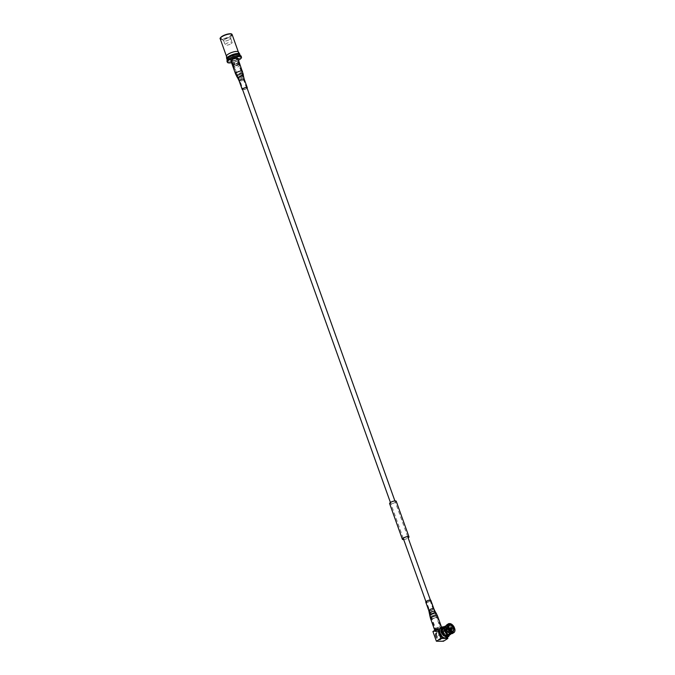 <?xml version="1.0" encoding="UTF-8"?>
<svg xmlns="http://www.w3.org/2000/svg" width="675" height="675" viewBox="0 0 675 675"><rect width="100%" height="100%" fill="white"/><g stroke="black" fill="none" stroke-linecap="round" stroke-linejoin="round"><path stroke-width="0.51" stroke-dasharray="3.38 2.53" d="M437.096 630.138A2.371 0.675 160.3 0 0 436.421 630.939A2.371 0.675 160.3 0 0 437.881 631.066A2.371 0.675 160.3 0 0 440.201 630.146A2.371 0.675 160.3 0 0 440.885 629.345A2.371 0.675 160.3 0 0 439.425 629.218A2.371 0.675 160.3 0 0 437.096 630.138M232.85 59.695A2.371 0.675 160.3 0 0 232.175 60.505A2.371 0.675 160.3 0 0 233.634 60.623A2.371 0.675 160.3 0 0 235.963 59.712A2.371 0.675 160.3 0 0 236.638 58.911A2.371 0.675 160.3 0 0 235.178 58.784A2.371 0.675 160.3 0 0 232.85 59.695M229.652 36.332A5.527 1.569 160.3 0 0 231.255 34.703A5.527 1.569 160.3 0 0 228.201 34.104A5.527 1.569 160.3 0 0 222.404 36.298A5.527 1.569 160.3 0 0 220.97 38.382A5.527 1.569 160.3 0 0 229.652 36.332M229.61 39.504A3.713 1.055 160.3 0 0 230.681 38.408A3.713 1.055 160.3 0 0 230.664 38.239A3.713 1.055 160.3 0 0 228.378 38.053A3.713 1.055 160.3 0 0 224.733 39.487A3.713 1.055 160.3 0 0 223.67 40.745A3.713 1.055 160.3 0 0 223.762 40.888A3.713 1.055 160.3 0 0 229.61 39.504M231.103 43.689A3.713 1.055 160.3 0 0 232.166 42.424A3.713 1.055 160.3 0 0 229.88 42.238A3.713 1.055 160.3 0 0 226.226 43.664A3.713 1.055 160.3 0 0 225.163 44.93A3.713 1.055 160.3 0 0 227.458 45.124A3.713 1.055 160.3 0 0 231.103 43.689M226.446 56.211L226.462 56.278A6.32 1.797 160.3 0 0 230.352 56.599A6.32 1.797 160.3 0 0 236.562 54.16A6.32 1.797 160.3 0 0 238.368 52.017L238.343 51.95M227.264 59.417A6.632 1.882 160.3 0 0 231.339 59.763A6.632 1.882 160.3 0 0 237.853 57.206A6.632 1.882 160.3 0 0 239.743 54.953M229.686 58.649A6.632 1.882 160.3 0 0 227.796 60.902A6.632 1.882 160.3 0 0 231.871 61.239A6.632 1.882 160.3 0 0 238.376 58.683A6.632 1.882 160.3 0 0 240.275 56.43A6.632 1.882 160.3 0 0 236.191 56.093A6.632 1.882 160.3 0 0 229.686 58.649M228.184 57.864A5.948 1.696 160.3 0 0 227.787 58.86A5.948 1.696 160.3 0 0 231.441 59.164A5.948 1.696 160.3 0 0 237.288 56.869A5.948 1.696 160.3 0 0 238.984 54.852A5.948 1.696 160.3 0 0 238.039 54.329M229.601 57.164A5.948 1.696 160.3 0 0 227.905 59.189A5.948 1.696 160.3 0 0 231.567 59.493A5.948 1.696 160.3 0 0 237.406 57.206A5.948 1.696 160.3 0 0 239.102 55.181A5.948 1.696 160.3 0 0 235.44 54.878A5.948 1.696 160.3 0 0 229.601 57.164M226.707 58.793A6.936 1.974 160.3 0 0 230.977 59.147A6.936 1.974 160.3 0 0 237.786 56.472A6.936 1.974 160.3 0 0 239.768 54.11M227.34 59.636A6.936 1.974 160.3 0 0 237.938 56.877A6.936 1.974 160.3 0 0 239.819 55.164M238.073 64.741C236.866 64.699 236.647 64.1 237.431 62.961L238.309 63.425L237.878 64.842L238.477 63.425L237.592 62.961C236.815 64.1 237.026 64.699 238.224 64.741M237.431 62.961L238.309 63.425M238.477 63.425L237.592 62.961M233.542 62.944L234.647 63.408L234.183 64.724L233.542 62.944L234.048 62.843L234.343 64.724L234.816 63.408L233.702 62.944M226.969 61.197A7.509 2.135 160.3 0 0 231.584 61.577A7.509 2.135 160.3 0 0 238.958 58.691A7.509 2.135 160.3 0 0 241.102 56.135M238.528 60.202A7.509 2.135 -19.7 0 1 231.533 62.707M232.073 59.695A3.552 1.012 160.3 0 0 231.061 60.902A3.552 1.012 160.3 0 0 233.246 61.088A3.552 1.012 160.3 0 0 236.739 59.721A3.552 1.012 160.3 0 0 237.752 58.506A3.552 1.012 160.3 0 0 235.567 58.328A3.552 1.012 160.3 0 0 232.073 59.695M233.196 62.834A3.552 1.012 -19.7 0 1 236.689 61.459A3.552 1.012 -19.7 0 1 238.874 61.644A3.552 1.012 -19.7 0 1 237.862 62.851A3.552 1.012 -19.7 0 1 234.368 64.226A3.552 1.012 -19.7 0 1 232.183 64.041A3.552 1.012 -19.7 0 1 233.196 62.834M233.508 62.834A3.08 0.878 160.3 0 0 232.63 63.88A3.08 0.878 160.3 0 0 234.52 64.041A3.08 0.878 160.3 0 0 237.549 62.851A3.08 0.878 160.3 0 0 238.427 61.805A3.08 0.878 160.3 0 0 236.528 61.644A3.08 0.878 160.3 0 0 233.508 62.834M234.225 64.834A3.08 0.878 -19.7 0 1 237.246 63.644A3.08 0.878 -19.7 0 1 239.144 63.804A3.08 0.878 -19.7 0 1 238.267 64.851A3.08 0.878 -19.7 0 1 235.238 66.04A3.08 0.878 -19.7 0 1 233.339 65.88A3.08 0.878 -19.7 0 1 234.225 64.834M233.913 64.825A3.552 1.012 160.3 0 0 232.892 66.04A3.552 1.012 160.3 0 0 235.086 66.218A3.552 1.012 160.3 0 0 238.579 64.851A3.552 1.012 160.3 0 0 239.591 63.644A3.552 1.012 160.3 0 0 237.406 63.458A3.552 1.012 160.3 0 0 233.913 64.825M234.419 66.26A3.552 1.012 -19.7 0 1 237.912 64.884A3.552 1.012 -19.7 0 1 240.097 65.07A3.552 1.012 -19.7 0 1 239.085 66.277A3.552 1.012 -19.7 0 1 235.592 67.643A3.552 1.012 -19.7 0 1 233.407 67.466A3.552 1.012 -19.7 0 1 234.419 66.26M391.508 501.972A3.358 0.953 160.3 0 0 389.753 503.55A3.358 0.953 160.3 0 0 394.327 502.858A3.358 0.953 160.3 0 0 396.082 501.28A3.358 0.953 160.3 0 0 391.508 501.972M403.675 539.502A3.358 0.953 160.3 0 0 407.093 538.507A3.358 0.953 160.3 0 0 408.139 537.908M403.701 539.561A3.518 1.004 160.3 0 0 407.16 538.532A3.518 1.004 160.3 0 0 408.164 537.967M389.61 503.601A3.518 1.004 160.3 0 0 394.394 502.875A3.518 1.004 160.3 0 0 396.225 501.23M448.478 635.698A4.919 2.911 57.7 0 0 449.077 631.555A4.919 2.911 57.7 0 0 443.222 627.379M450.368 633.513L451.119 633.707A4.919 2.911 57.7 0 0 451.043 630.315A4.919 2.911 57.7 0 0 446.167 625.86M449.626 634.407L447.66 635.648A4.582 2.708 57.7 0 0 448.293 635.411L450.267 634.171A4.582 2.708 57.7 0 0 450.824 630.315A4.582 2.708 57.7 0 0 445.373 626.425L443.407 627.666A4.582 2.708 57.7 0 0 442.842 631.53A4.582 2.708 57.7 0 0 448.293 635.411A4.582 2.708 57.7 0 0 448.858 631.555A4.582 2.708 57.7 0 0 443.407 627.666A4.582 2.708 57.7 0 0 442.699 631.066L444.665 629.826M450.925 628.18L449.989 628.855L451.069 628.18M451.187 628.332L450.352 628.864L451.128 628.282M449.179 629.159L449.98 629.733L450.065 629.167L449.255 628.594L449.179 629.159M451.693 628.18L450.613 628.864L451.55 628.18M450.773 628.104L449.71 628.822L450.799 628.18M437.003 630.138A2.506 0.717 -19.7 0 1 439.467 629.167A2.506 0.717 -19.7 0 1 441.011 629.294A2.506 0.717 -19.7 0 1 440.294 630.146A2.506 0.717 -19.7 0 1 437.83 631.117A2.506 0.717 -19.7 0 1 436.286 630.99A2.506 0.717 -19.7 0 1 437.003 630.138M436.345 628.282A2.506 0.717 -19.7 0 1 438.801 627.311A2.506 0.717 -19.7 0 1 440.345 627.446A2.506 0.717 -19.7 0 1 439.636 628.298A2.506 0.717 -19.7 0 1 437.172 629.26A2.506 0.717 -19.7 0 1 435.628 629.134A2.506 0.717 -19.7 0 1 436.345 628.282M440.049 628.298A3.147 0.894 -19.7 0 1 436.961 629.513A3.147 0.894 -19.7 0 1 435.021 629.345A3.147 0.894 -19.7 0 1 435.923 628.282A3.147 0.894 -19.7 0 1 439.012 627.067A3.147 0.894 -19.7 0 1 440.952 627.227A3.147 0.894 -19.7 0 1 440.049 628.298M440.716 630.155A3.147 0.894 -19.7 0 1 437.628 631.361A3.147 0.894 -19.7 0 1 435.687 631.201A3.147 0.894 -19.7 0 1 436.59 630.129A3.147 0.894 -19.7 0 1 439.678 628.923A3.147 0.894 -19.7 0 1 441.61 629.083A3.147 0.894 -19.7 0 1 440.716 630.155M438.615 635.639A1.122 0.667 -122.3 0 1 438.758 634.694A1.122 0.667 -122.3 0 1 440.092 635.648A1.122 0.667 -122.3 0 1 439.948 636.592A1.122 0.667 -122.3 0 1 438.615 635.639M439.206 635.268A1.122 0.667 -122.3 0 1 439.341 634.323A1.122 0.667 -122.3 0 1 440.674 635.276A1.122 0.667 -122.3 0 1 440.539 636.221A1.122 0.667 -122.3 0 1 439.206 635.268M436.278 636.002A3.797 2.244 -122.3 0 1 436.742 632.804A3.797 2.244 -122.3 0 1 441.256 636.027A3.797 2.244 -122.3 0 1 440.792 639.225A3.797 2.244 -122.3 0 1 436.278 636.002M436.868 635.631A3.797 2.244 -122.3 0 1 437.324 632.433A3.797 2.244 -122.3 0 1 441.847 635.656A3.797 2.244 -122.3 0 1 441.382 638.854A3.797 2.244 -122.3 0 1 436.868 635.631M435.577 636.373A3.966 2.346 -122.3 0 1 436.058 633.032A3.966 2.346 -122.3 0 1 440.783 636.398A3.966 2.346 -122.3 0 1 440.294 639.74A3.966 2.346 -122.3 0 1 435.577 636.373M436.16 636.002A3.966 2.346 -122.3 0 1 436.649 632.661A3.966 2.346 -122.3 0 1 441.366 636.027A3.966 2.346 -122.3 0 1 440.885 639.368A3.966 2.346 -122.3 0 1 436.16 636.002M445.078 638.111A5.172 3.063 57.7 0 0 445.357 637.968A5.172 3.063 57.7 0 0 445.989 633.614A5.172 3.063 57.7 0 0 439.83 629.218A5.172 3.063 57.7 0 0 439.585 629.412M440.142 632.99A5.172 3.063 57.7 0 0 446.302 637.377A5.172 3.063 57.7 0 0 446.934 633.015A5.172 3.063 57.7 0 0 440.775 628.627A5.172 3.063 57.7 0 0 440.142 632.99M449.28 635.192A5.172 3.063 57.7 0 0 449.466 634.753A5.172 3.063 57.7 0 0 449.246 631.555A5.172 3.063 57.7 0 0 444.504 626.889A5.172 3.063 57.7 0 0 444.023 626.873M449.246 635.437A5.687 3.358 57.7 0 0 449.002 631.927A5.687 3.358 57.7 0 0 443.796 626.805M446.572 637.808A5.687 3.358 57.7 0 0 447.263 633.015A5.687 3.358 57.7 0 0 440.505 628.197M441.863 633.15A3.561 2.109 -122.3 0 1 441.678 632.686A3.561 2.109 -122.3 0 1 441.534 632.23L440.868 632.23L442.699 631.066A4.582 2.708 57.7 0 0 442.842 631.53A4.582 2.708 57.7 0 0 443.028 631.986L441.197 633.142L441.863 633.15L449.137 628.56M440.868 632.23A4.582 2.708 57.7 0 0 441.011 632.686A4.582 2.708 57.7 0 0 441.197 633.142M444.057 633.007A0.793 0.464 57.7 0 0 443.019 632.998A0.793 0.464 57.7 0 0 444.057 633.007M441.425 632.99A3.223 1.907 57.7 0 0 445.255 635.732A3.223 1.907 57.7 0 0 445.652 633.015A3.223 1.907 57.7 0 0 441.813 630.273A3.223 1.907 57.7 0 0 441.425 632.99M441.534 632.23L444.774 630.188M447.027 624.679A5.172 3.063 57.7 0 1 447.787 624.409L447.517 625.236L442.209 628.585L442.538 629.513L449.052 625.404M442.538 629.513A3.561 2.109 -122.3 0 1 443.213 629.522L450.031 625.21M453.473 628.315L446.167 632.247L453.263 627.767M446.167 632.247A3.561 2.109 -122.3 0 1 446.352 632.711A3.561 2.109 -122.3 0 1 446.496 633.167L453.575 628.703M445.871 633.015A3.561 2.109 57.7 0 0 441.636 629.986A3.561 2.109 57.7 0 0 441.197 632.99A3.561 2.109 57.7 0 0 445.441 636.019A3.561 2.109 57.7 0 0 445.871 633.015M450.267 634.171L448.293 635.411A4.582 2.708 57.7 0 0 449.002 632.011L454.672 628.687A5.172 3.063 -122.3 0 1 454.756 631.387M451.786 633.707L451.128 633.462A4.582 2.708 57.7 0 0 451.769 633.226A4.582 2.708 57.7 0 0 452.469 629.826M444.994 630.745L443.028 631.986A4.582 2.708 57.7 0 0 446.985 635.648L448.959 634.407M449.98 633.344A4.582 2.708 57.7 0 0 450.461 633.454M446.496 633.167L449.002 632.011A4.582 2.708 57.7 0 0 448.673 631.091A4.582 2.708 57.7 0 0 444.715 627.438A4.582 2.708 57.7 0 0 444.049 627.429A4.582 2.708 57.7 0 0 443.407 627.666L445.373 626.425M447.517 625.236A4.582 2.708 57.7 0 0 446.875 625.472A4.582 2.708 57.7 0 0 445.998 627.041M443.213 629.522L442.876 628.594L448.183 625.244L449.415 623.801M452.149 628.906A4.582 2.708 57.7 0 0 448.183 625.244M452.545 633.437A5.172 3.063 57.7 0 0 453.33 629.53M447.787 624.409L449.128 623.557M449.795 623.565A5.172 3.063 -122.3 0 1 454.343 627.767M453.001 628.611A5.172 3.063 57.7 0 0 448.453 624.409M445.492 635.884A3.561 2.109 -122.3 0 1 444.825 635.884L445.154 636.803L446.985 635.648A4.582 2.708 57.7 0 0 447.66 635.648L445.821 636.812L445.492 635.884L452.216 631.631M444.825 635.884L452.098 631.285M442.876 628.594A4.582 2.708 57.7 0 0 442.209 628.585M445.154 636.803A4.582 2.708 57.7 0 0 445.821 636.812M447.171 633.175A4.582 2.708 57.7 0 0 446.842 632.256M447.432 637.267L444.386 628.763L439.965 631.555L443.441 641.25M439.923 628.746L444.386 628.763M432.92 631.522L439.965 631.555M243.16 88.897A1.898 0.54 -19.7 0 1 245.093 87.961A1.898 0.54 -19.7 0 1 246.544 87.995A1.898 0.54 -19.7 0 1 246.358 88.366A1.898 0.54 -19.7 0 1 244.434 89.303A1.898 0.54 -19.7 0 1 242.975 89.269A1.898 0.54 -19.7 0 1 243.16 88.897M247.118 88.172A2.683 0.768 -19.7 0 1 247.025 88.256A2.683 0.768 -19.7 0 1 242.654 89.767M237.904 58.455A3.713 1.055 -19.7 0 1 237.541 59.189A3.713 1.055 -19.7 0 1 233.761 61.012A3.713 1.055 -19.7 0 1 230.909 60.961M231.938 60.109A2.919 0.835 -19.7 0 1 234.908 58.674A2.919 0.835 -19.7 0 1 237.153 58.725A2.919 0.835 -19.7 0 1 236.874 59.299A2.919 0.835 -19.7 0 1 233.896 60.733A2.919 0.835 -19.7 0 1 231.652 60.691A2.919 0.835 -19.7 0 1 231.938 60.109M427.688 601.948A1.898 0.54 160.3 0 0 430.076 600.581A1.898 0.54 160.3 0 0 428.895 600.48A1.898 0.54 160.3 0 0 426.507 601.855A1.898 0.54 160.3 0 0 427.688 601.948M425.765 602.125A2.683 0.768 160.3 0 0 427.444 602.252A2.683 0.768 160.3 0 0 430.819 600.311M439.67 628.746A3.713 1.055 160.3 0 0 435.156 631.395A3.713 1.055 160.3 0 0 437.476 631.581A3.713 1.055 160.3 0 0 442.15 628.889A3.713 1.055 160.3 0 0 439.973 628.678M437.721 631.268A2.919 0.835 160.3 0 0 441.399 629.159A2.919 0.835 160.3 0 0 439.577 629.016A2.919 0.835 160.3 0 0 435.898 631.125A2.919 0.835 160.3 0 0 437.721 631.268M231.39 34.054A5.923 1.688 -19.7 0 1 229.922 36.34A5.923 1.688 -19.7 0 1 223.594 38.72A5.923 1.688 -19.7 0 1 220.447 37.969M220.21 38.804A6.32 1.797 160.3 0 0 224.1 39.133A6.32 1.797 160.3 0 0 230.302 36.695A6.32 1.797 160.3 0 0 232.107 34.543M240.097 80.333A1.898 0.54 -19.7 0 1 242.03 79.405A1.898 0.54 -19.7 0 1 243.481 79.439A1.898 0.54 -19.7 0 1 243.295 79.81A1.898 0.54 -19.7 0 1 241.372 80.747A1.898 0.54 -19.7 0 1 239.912 80.713A1.898 0.54 -19.7 0 1 240.097 80.333M244.223 79.169A2.683 0.768 -19.7 0 1 243.962 79.701A2.683 0.768 -19.7 0 1 241.228 81.017A2.683 0.768 -19.7 0 1 239.169 80.983M243.54 76.427A2.97 0.844 -19.7 0 1 243.236 76.967A2.97 0.844 -19.7 0 1 240.292 78.401A2.97 0.844 -19.7 0 1 237.954 78.427M243.211 74.14A3.426 0.979 -19.7 0 1 242.857 74.765A3.426 0.979 -19.7 0 1 239.465 76.418A3.426 0.979 -19.7 0 1 236.765 76.444M242.494 71.288A3.713 1.055 -19.7 0 1 242.131 72.031A3.713 1.055 -19.7 0 1 238.359 73.845A3.713 1.055 -19.7 0 1 235.507 73.794M238.832 77.549A2.194 0.624 -19.7 0 1 241.127 76.452A2.194 0.624 -19.7 0 1 242.764 76.537A2.194 0.624 -19.7 0 1 242.536 76.942A2.194 0.624 -19.7 0 1 240.359 77.996A2.194 0.624 -19.7 0 1 238.629 78.013A2.194 0.624 -19.7 0 1 238.832 77.549M237.684 75.473A2.649 0.751 -19.7 0 1 240.452 74.149A2.649 0.751 -19.7 0 1 242.426 74.25A2.649 0.751 -19.7 0 1 242.156 74.739A2.649 0.751 -19.7 0 1 239.532 76.022A2.649 0.751 -19.7 0 1 237.44 76.039A2.649 0.751 -19.7 0 1 237.684 75.473M236.537 72.942A2.919 0.835 -19.7 0 1 239.507 71.508A2.919 0.835 -19.7 0 1 241.751 71.558A2.919 0.835 -19.7 0 1 241.464 72.141A2.919 0.835 -19.7 0 1 238.494 73.567A2.919 0.835 -19.7 0 1 236.25 73.524A2.919 0.835 -19.7 0 1 236.537 72.942M430.76 610.504A1.898 0.54 160.3 0 0 433.139 609.137A1.898 0.54 160.3 0 0 431.958 609.044A1.898 0.54 160.3 0 0 429.57 610.411A1.898 0.54 160.3 0 0 430.76 610.504M428.827 610.681A2.683 0.768 160.3 0 0 430.507 610.808A2.683 0.768 160.3 0 0 433.89 608.867M429.511 613.423A2.97 0.844 160.3 0 0 431.384 613.617A2.97 0.844 160.3 0 0 435.097 611.423M429.848 615.71A3.426 0.979 160.3 0 0 432 615.938A3.426 0.979 160.3 0 0 436.295 613.406M430.557 618.562A3.713 1.055 160.3 0 0 432.877 618.739A3.713 1.055 160.3 0 0 437.552 616.056M431.679 613.457A2.194 0.624 160.3 0 0 434.422 611.837A2.194 0.624 160.3 0 0 433.072 611.761A2.194 0.624 160.3 0 0 430.296 613.313A2.194 0.624 160.3 0 0 431.679 613.457M432.295 615.769A2.649 0.751 160.3 0 0 435.62 613.811A2.649 0.751 160.3 0 0 433.974 613.718A2.649 0.751 160.3 0 0 430.633 615.6A2.649 0.751 160.3 0 0 432.295 615.769M433.131 618.435A2.919 0.835 160.3 0 0 436.809 616.326A2.919 0.835 160.3 0 0 434.978 616.174A2.919 0.835 160.3 0 0 431.3 618.292A2.919 0.835 160.3 0 0 433.131 618.435M436.421 630.939L425.942 601.678M403.22 538.228L390.437 502.521M242.409 89.092L232.175 60.505M440.885 629.345L430.405 600.075M407.683 536.633L394.9 500.917M246.873 87.497L236.638 58.911M230.681 38.408L231.255 34.703M230.664 38.239L232.166 42.424M227.458 59.957L227.796 60.902M237.752 58.506L238.874 61.644M231.061 60.902L232.183 64.041M238.427 61.805L239.144 63.804M232.63 63.88L233.339 65.88M239.591 63.644L240.097 65.07M232.892 66.04L233.407 67.466M239.937 55.485L240.275 56.43M223.67 40.745L225.163 44.93M223.762 40.888L220.97 38.382M402.519 539.198L389.753 503.55M408.848 536.937L396.082 501.28M449.466 628.923L451.086 627.902M449.98 629.733L451.448 628.805M449.255 628.594L450.723 627.666M449.769 629.395L451.389 628.383M440.345 627.446L441.011 629.294M435.021 629.345L435.687 631.201M439.341 634.323L438.758 634.694M437.324 632.433L436.742 632.804M436.649 632.661L436.058 633.032M445.357 637.968L446.302 637.377M450.866 627.438L443.112 632.332M452.132 631.387L445.255 635.732M441.636 629.986L449.39 625.092M451.027 633.69L451.769 633.226M446.133 625.944L446.875 625.472M445.441 636.019L453.195 631.117M448.807 625.86L441.813 630.273M451.71 628.779L443.956 633.673M444.504 626.889L444.083 626.839M439.83 629.218L440.775 628.627M440.885 639.368L440.294 639.74M441.382 638.854L440.792 639.225M440.539 636.221L439.948 636.592M440.952 627.227L441.61 629.083M435.628 629.134L436.286 630.99M246.544 87.995L243.481 79.439L241.751 71.558L237.153 58.725M231.652 60.691L236.25 73.524L239.912 80.713L242.975 89.269M430.076 600.581L433.139 609.137L436.809 616.326L441.399 629.159M434.776 630.349L435.156 631.395M441.644 627.48L442.15 628.889M435.898 631.125L431.3 618.292L429.57 610.411L426.507 601.855"/><path stroke-width="1.01" d="M238.368 52.017A6.32 1.797 160.3 0 0 238.309 51.899A6.32 1.797 160.3 0 0 234.276 51.73A6.32 1.797 160.3 0 0 228.268 54.127A6.32 1.797 160.3 0 0 226.437 56.152A6.32 1.797 160.3 0 0 226.462 56.278M239.937 55.485L239.743 54.953A6.632 1.882 160.3 0 0 235.659 54.608A6.632 1.882 160.3 0 0 229.154 57.164A6.632 1.882 160.3 0 0 227.264 59.417L227.458 59.957M238.039 54.329A5.948 1.696 160.3 0 0 229.483 56.835A5.948 1.696 160.3 0 0 228.184 57.864M239.819 55.164A6.936 1.974 160.3 0 0 239.912 54.515L239.768 54.11A6.936 1.974 160.3 0 0 239.701 53.983A6.936 1.974 160.3 0 0 235.28 53.806A6.936 1.974 160.3 0 0 228.69 56.43A6.936 1.974 160.3 0 0 226.682 58.649A6.936 1.974 160.3 0 0 226.707 58.793L226.851 59.189A6.936 1.974 160.3 0 0 227.34 59.636M239.912 54.515A6.936 1.974 160.3 0 0 235.642 54.16A6.936 1.974 160.3 0 0 228.833 56.835A6.936 1.974 160.3 0 0 226.851 59.189M241.473 57.173L241.102 56.135A7.509 2.135 160.3 0 0 236.478 55.747A7.509 2.135 160.3 0 0 229.112 58.641A7.509 2.135 160.3 0 0 226.969 61.197L227.34 62.235A7.509 2.135 -19.7 0 1 229.483 59.687A7.509 2.135 -19.7 0 1 236.849 56.793A7.509 2.135 -19.7 0 1 241.473 57.173A7.509 2.135 -19.7 0 1 239.33 59.729A7.509 2.135 -19.7 0 1 238.528 60.202M231.533 62.707A7.509 2.135 -19.7 0 1 227.34 62.235M408.139 537.908A3.358 0.953 160.3 0 0 408.848 536.937A3.358 0.953 160.3 0 0 404.266 537.621A3.358 0.953 160.3 0 0 402.519 539.198A3.358 0.953 160.3 0 0 403.675 539.502M408.164 537.967A3.518 1.004 160.3 0 0 408.991 536.878A3.518 1.004 160.3 0 0 404.207 537.604A3.518 1.004 160.3 0 0 402.376 539.249A3.518 1.004 160.3 0 0 403.701 539.561M408.991 536.878L396.225 501.23A3.518 1.004 160.3 0 0 391.441 501.947A3.518 1.004 160.3 0 0 389.61 503.601L402.376 539.249M446.167 625.86A4.919 2.911 57.7 0 0 445.188 626.138L443.222 627.379A4.919 2.911 57.7 0 0 442.623 631.53A4.919 2.911 57.7 0 0 448.478 635.698L450.444 634.458A4.919 2.911 57.7 0 0 451.111 633.707L452.461 632.855A5.172 3.063 -122.3 0 1 447.913 628.653L448.166 628.552A5.037 2.978 57.7 0 0 452.579 632.627L452.461 632.855M445.188 626.138A4.919 2.911 57.7 0 0 444.589 630.281A4.919 2.911 57.7 0 0 450.444 634.458M446.133 625.944L445.373 626.425A4.582 2.708 57.7 0 0 444.817 630.281A4.582 2.708 57.7 0 0 450.267 634.171L451.027 633.69M451.432 628.18L450.807 628.18L451.6 628.712L451.693 628.18L451.187 628.332M451.043 628.104L450.773 628.104A0.793 0.464 -122.3 0 1 451.811 628.113A0.793 0.464 -122.3 0 1 450.773 628.104L450.875 627.573L451.406 628.104M439.585 629.412A5.172 3.063 57.7 0 0 439.197 633.58A5.172 3.063 57.7 0 0 445.078 638.111M444.023 626.873A5.172 3.063 57.7 0 0 442.454 631.522A5.172 3.063 57.7 0 0 445.888 635.74A5.172 3.063 57.7 0 0 449.28 635.192M444.083 626.839L443.796 626.805A5.687 3.358 57.7 0 0 442.235 627.1A5.687 3.358 57.7 0 0 441.543 631.893A5.687 3.358 57.7 0 0 448.31 636.711A5.687 3.358 57.7 0 0 449.246 635.437L449.339 635.158M442.235 627.1L440.505 628.197A5.687 3.358 57.7 0 0 439.805 632.981A5.687 3.358 57.7 0 0 446.572 637.808L448.31 636.711M453.406 628.121A3.223 1.907 -122.3 0 1 453.009 630.83A3.223 1.907 -122.3 0 1 449.179 628.096A3.223 1.907 -122.3 0 1 449.567 625.379A3.223 1.907 -122.3 0 1 453.406 628.121M444.774 630.188L448.807 627.64L447.584 627.733A5.172 3.063 -122.3 0 1 448.369 623.835A5.172 3.063 -122.3 0 1 449.128 623.557L449.339 623.582A5.037 2.978 57.7 0 0 447.837 627.632M449.052 625.404L449.82 624.923A3.561 2.109 57.7 0 0 449.39 625.092A3.561 2.109 57.7 0 0 448.807 627.64M450.031 625.21L450.487 624.923L450.006 623.582L449.415 623.801M453.263 627.767L453.44 627.657A3.561 2.109 57.7 0 0 450.487 624.923M450.824 633.648L449.626 634.407M448.959 634.407L450.368 633.513M449.727 633.251L450.242 633.462A5.172 3.063 57.7 0 1 446.572 629.505L446.504 629.792A4.582 2.708 57.7 0 0 449.727 633.251A4.582 2.708 57.7 0 0 449.98 633.344M446.504 629.792L444.994 630.745M444.665 629.826L447.584 627.733M445.998 627.041A4.582 2.708 57.7 0 0 445.981 627.303A4.582 2.708 57.7 0 0 446.175 628.881M453.246 632.635A5.037 2.978 57.7 0 0 454.79 631.294A5.037 2.978 57.7 0 0 454.739 628.585L453.769 628.577A3.561 2.109 57.7 0 1 453.195 631.117A3.561 2.109 57.7 0 1 452.765 631.294L453.127 632.863A5.172 3.063 -122.3 0 0 453.887 632.585A5.172 3.063 -122.3 0 0 454.722 631.479A5.172 3.063 -122.3 0 0 454.756 631.387M448.166 628.552L449.137 628.56A3.561 2.109 57.7 0 0 452.098 631.285L452.579 632.627M449.339 623.582L449.82 624.923M453.127 632.863L451.786 633.707A5.172 3.063 57.7 0 0 452.545 633.437L453.887 632.585M450.242 633.462A5.172 3.063 57.7 0 0 451.119 633.707M446.572 629.505L447.913 628.653M448.369 623.835L447.027 624.679A5.172 3.063 57.7 0 0 446.006 626.746A5.172 3.063 57.7 0 0 446.243 628.585M451.786 633.707L451.128 633.462M453.473 628.315L454.41 627.666L453.44 627.657M454.41 627.666A5.037 2.978 57.7 0 0 450.006 623.582M452.216 631.631L452.765 631.294M440.809 638.432L437.333 628.729L432.92 631.522L436.388 641.216L440.809 638.432L447.854 638.457L447.432 637.267M437.333 628.729L439.923 628.746M436.388 641.216L443.441 641.25L447.854 638.457M242.654 89.767A2.683 0.768 -19.7 0 1 242.232 89.539A2.683 0.768 -19.7 0 1 242.494 89.007A2.683 0.768 -19.7 0 1 245.227 87.683A2.683 0.768 -19.7 0 1 247.295 87.725A2.683 0.768 -19.7 0 1 247.118 88.172M242.494 71.288A3.713 1.055 -19.7 0 0 239.642 71.238A3.713 1.055 -19.7 0 0 235.87 73.052A3.713 1.055 -19.7 0 0 235.507 73.794L230.909 60.961A3.713 1.055 -19.7 0 1 231.272 60.218A3.713 1.055 -19.7 0 1 235.052 58.396A3.713 1.055 -19.7 0 1 237.904 58.455L243.211 74.14A3.426 0.979 -19.7 0 0 240.654 74.005A3.426 0.979 -19.7 0 0 237.077 75.71A3.426 0.979 -19.7 0 0 236.765 76.444L237.954 78.427A2.97 0.844 -19.7 0 1 238.224 77.785A2.97 0.844 -19.7 0 1 241.329 76.309A2.97 0.844 -19.7 0 1 243.54 76.427L243.211 74.14M428.827 610.681A2.683 0.768 160.3 0 1 432.211 608.732A2.683 0.768 160.3 0 1 433.89 608.867L430.819 600.311A2.683 0.768 160.3 0 0 429.148 600.176A2.683 0.768 160.3 0 0 425.765 602.125L428.827 610.681L429.848 615.71A3.426 0.979 160.3 0 1 434.177 613.288A3.426 0.979 160.3 0 1 436.295 613.406L437.552 616.056A3.713 1.055 160.3 0 0 435.232 615.87A3.713 1.055 160.3 0 0 430.557 618.562L429.848 615.71M220.447 37.969A5.923 1.688 -19.7 0 1 222.007 36.391M222.016 36.652A6.32 1.797 160.3 0 0 220.21 38.804C219.721 38.483 220.337 37.657 222.058 36.323C228.074 33.632 231.424 33.033 232.107 34.543A6.32 1.797 160.3 0 0 228.218 34.223A6.32 1.797 160.3 0 0 222.016 36.652M222.142 36.298A5.923 1.688 -19.7 0 1 231.39 34.054M242.232 89.539L239.169 80.983A2.683 0.768 -19.7 0 1 239.431 80.443A2.683 0.768 -19.7 0 1 242.165 79.127A2.683 0.768 -19.7 0 1 244.223 79.169L243.54 76.427M433.89 608.867L435.097 611.423A2.97 0.844 160.3 0 0 433.266 611.322A2.97 0.844 160.3 0 0 429.511 613.423M425.942 601.678L403.22 538.228M390.437 502.521L242.409 89.092M430.405 600.075L407.683 536.633M394.9 500.917L246.873 87.497M226.446 56.211L220.21 38.804M226.437 56.152L226.682 58.649M238.309 51.899L239.701 53.983M238.343 51.95L232.107 34.543M453.009 630.83L452.132 631.387M445.981 627.303L446.006 626.746M449.567 625.379L448.807 625.86M239.169 80.983L237.954 78.427M235.507 73.794L236.765 76.444M247.295 87.725L244.223 79.169M430.557 618.562L434.776 630.349M437.552 616.056L441.644 627.48M435.097 611.423L436.295 613.406"/></g></svg>
